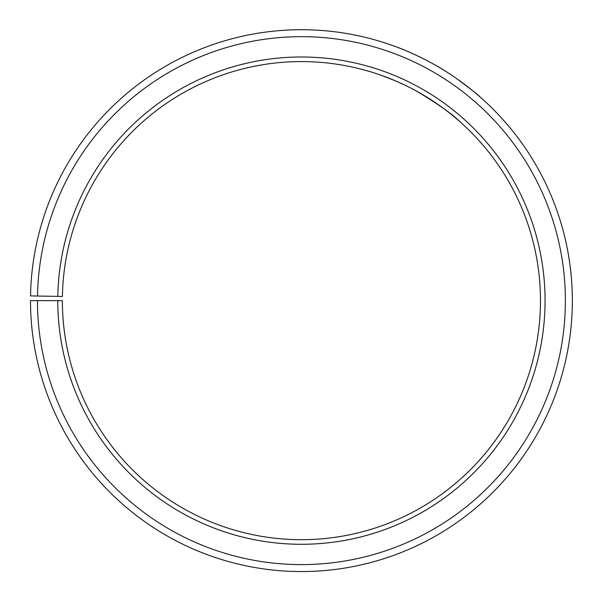 <?xml version="1.0" encoding="UTF-8"?>
<svg xmlns="http://www.w3.org/2000/svg" width="601" height="601" viewBox="0 0 601 601"><rect width="100%" height="100%" fill="white"/><g stroke="black" fill="none" stroke-linecap="round" stroke-linejoin="round"><path stroke-width="0.9" d="M37.457 300.635L30.501 300.635A270.923 270.923 0 0 0 435.515 536.047A270.923 270.923 0 0 0 439.601 67.605A270.923 270.923 0 0 0 30.538 295.91L37.502 296.03A263.959 263.959 0 0 1 436.048 73.592A263.959 263.959 0 0 1 432.066 529.999A263.959 263.959 0 0 1 37.457 300.635L62.369 300.635A239.048 239.048 0 0 0 419.738 508.348A239.048 239.048 0 0 0 423.344 95.018A239.048 239.048 0 0 0 62.406 296.466L57.809 296.383A243.645 243.645 0 0 1 425.688 91.067A243.645 243.645 0 0 1 422.015 512.345A243.645 243.645 0 0 1 57.771 300.635M37.502 296.03L57.809 296.383M394.248 80.354L381.072 75.253C380.493 75.057 402.625 82.39 424.509 95.717C446.543 108.766 463.461 124.903 463.033 124.497L461.26 122.889M460.268 122.003C452.2 113.972 437.528 103.627 416.245 90.976M456.437 78.453C471.432 89.624 479.2 95.702 479.748 96.678L479.042 96.07M397.787 47.434C396.945 46.991 425.328 57.636 448.985 73.427"/></g></svg>
